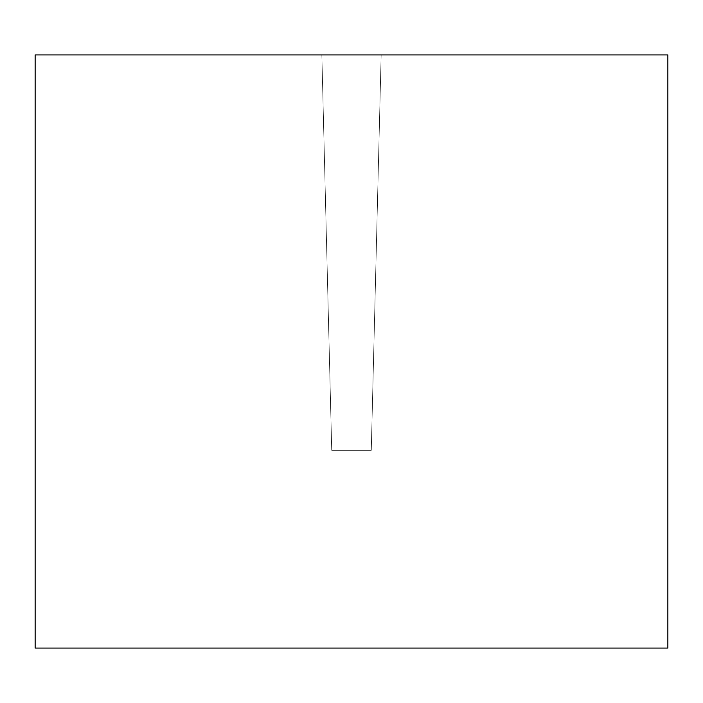 <?xml version="1.0" encoding="UTF-8"?>
<svg xmlns="http://www.w3.org/2000/svg" width="703" height="703" viewBox="0 0 703 703"><rect width="100%" height="100%" fill="white"/><g stroke="black" fill="none" stroke-linecap="round" stroke-linejoin="round"><path stroke-width="0.53" stroke-dasharray="3.52 2.64" d="M667.85 54.922L35.15 54.922L667.85 54.922M381.158 54.922L321.842 54.922L381.158 54.922L371.272 450.359L381.158 54.922L371.272 450.359L331.728 450.359L321.842 54.922L381.158 54.922L371.272 450.359L331.728 450.359L321.842 54.922L331.728 450.359L321.842 54.922L381.158 54.922M35.15 648.078L667.85 648.078L35.15 648.078M331.728 450.359L371.272 450.359L331.728 450.359"/><path stroke-width="1.05" d="M35.15 54.922L667.85 54.922L667.85 648.078L667.85 54.922L35.15 54.922L35.15 648.078L35.15 54.922M667.85 648.078L35.15 648.078L667.85 648.078"/></g></svg>
